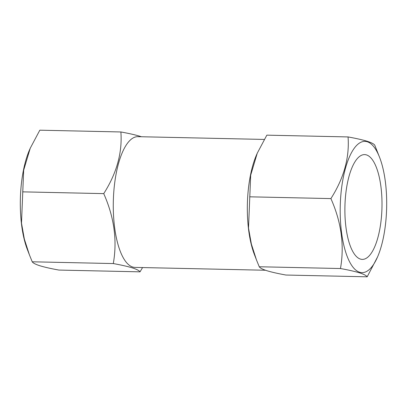 <?xml version="1.0" encoding="UTF-8"?>
<svg xmlns="http://www.w3.org/2000/svg" width="407" height="407" viewBox="0 0 407 407"><rect width="100%" height="100%" fill="white"/><g stroke="black" fill="none" stroke-linecap="round" stroke-linejoin="round"><path stroke-width="0.61" d="M366.448 154.904A52.411 18.529 91.3 0 0 364.591 154.599A52.411 18.529 91.3 0 0 345.004 203.953A52.411 18.529 91.3 0 0 360.439 259.091A52.411 18.529 91.3 0 0 362.301 259.396A52.411 18.529 91.3 0 0 381.888 210.043A52.411 18.529 91.3 0 0 366.448 154.904M359.681 272.252A65.654 23.209 91.3 0 0 377.548 256.949A65.654 23.209 91.3 0 0 379.721 157.707A65.654 23.209 91.3 0 0 367.206 141.743A65.654 23.209 91.3 0 0 340.501 199.888A65.654 23.209 91.3 0 0 359.681 272.252M377.548 256.949L367.18 276.811C366.381 275.549 363.777 274.206 359.356 272.792C354.69 271.388 348.392 269.968 340.466 268.534C344.551 245.436 341.361 222.125 330.901 198.591C343.869 178.251 349.588 157.692 348.056 136.93C355.983 138.365 362.281 139.784 366.941 141.188C371.362 142.608 373.972 143.946 374.771 145.207L379.721 157.707M348.056 136.93L266.839 135.155L257.244 153.225L250.687 175.168L248.509 228.047L251.373 244.073L256.441 259.839L259.249 266.758C260.083 268.035 262.693 269.378 267.078 270.772C271.825 272.197 278.118 273.616 285.963 275.035L367.18 276.811M120.884 131.965L39.82 130.189L30.225 148.265L23.667 170.202L21.49 223.082L24.354 239.107L29.421 254.879L32.229 261.793C33.064 263.075 35.674 264.413 40.059 265.812C44.806 267.236 51.099 268.656 58.944 270.07L140.013 271.84C139.214 270.579 136.604 269.241 132.183 267.826C127.523 266.422 121.225 264.998 113.299 263.563C117.384 240.471 114.194 217.155 103.734 193.625C116.702 173.28 122.421 152.727 120.884 131.965C128.816 133.399 135.109 134.819 139.774 136.223L141.382 136.747M264.275 139.438L137.856 136.671A65.374 23.113 91.3 0 0 113.421 198.234A65.374 23.113 91.3 0 0 132.682 267.012A65.374 23.113 91.3 0 0 134.997 267.394L265.466 270.248M142.577 267.562L140.013 271.84M32.229 261.793L113.299 263.563M22.67 191.855L103.734 193.625M30.225 148.265L29.452 150.051A65.654 23.209 91.3 0 0 27.279 249.293L29.421 254.879M257.244 153.225L256.471 155.016A65.654 23.209 91.3 0 0 254.299 254.253L256.441 259.839M259.249 266.758L340.466 268.534M249.689 196.815L330.901 198.591"/></g></svg>

